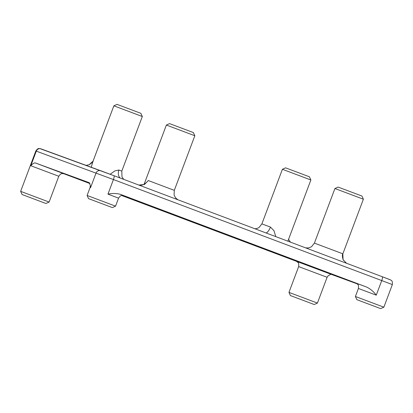 <?xml version="1.0" encoding="UTF-8"?>
<svg xmlns="http://www.w3.org/2000/svg" width="413" height="413" viewBox="0 0 413 413"><rect width="100%" height="100%" fill="white"/><g stroke="black" fill="none" stroke-linecap="round" stroke-linejoin="round"><path stroke-width="0.62" d="M361.943 196.036L338.108 187.079L334.928 188.519L363.383 199.216L361.943 196.036M346.522 263.262L343.095 259.72L342.811 253.794L342.594 254.48M193.387 132.568L169.557 123.611L166.377 125.051L194.833 135.748L193.387 132.568M146.243 182.716L148.313 180.558L144.411 184.518L138.809 185.05M140.869 113.332L117.039 104.375L113.859 105.816L142.315 116.512L140.869 113.332M113.859 105.816L92.822 161.788L91.232 167.26M123.761 179.381L121.995 176.945L121.794 171.116L118.923 170.017L114.979 170.843L110.126 174.25M309.425 176.8L285.595 167.843L282.409 169.284L310.87 179.98L309.425 176.8M275.781 236.623L273.969 230.707L270.448 227.067L261.888 223.887L282.409 169.284M380.285 308.485L356.847 299.668L380.285 308.485M380.678 308.625L383.858 307.184L355.402 296.488L358.412 288.48L376.264 295.156C373.667 291.681 370.533 289.007 366.847 287.149L120.307 194.311C116.311 193.284 112.191 193.222 107.953 194.131L118.562 198.152L115.552 206.154L87.097 195.457L90.101 187.456L90.571 187.621L90.328 185.385L89.187 182.665L35.146 162.872C33.98 162.918 32.534 163.873 30.81 165.732L58.801 176.263L49.106 202.05L20.65 191.353L35.823 150.982L36.292 151.148A3.8 3.676 -69.9 0 1 41.073 148.886L100.772 170.755M374.436 306.281L362.893 301.939L374.436 306.281M313.844 304.381L290.401 295.563L313.844 304.381M317.416 303.08L288.961 292.383L298.651 266.597L327.106 277.288L317.416 303.08L314.236 304.52M307.995 302.182L296.446 297.835L307.995 302.182M45.533 203.351L22.095 194.533L45.533 203.351M39.684 201.152L28.141 196.81L39.684 201.152M111.98 207.455L88.537 198.638L111.98 207.455M106.131 205.256L94.587 200.909L106.131 205.256M121.923 195.478L162.841 210.485L143.208 203M93.033 161.215L89.043 164.797L86.012 165.35M87.675 182.355L89.853 183.455M118.923 170.017A7.599 6.066 -69.2 0 0 120.033 177.977M353.848 282.316A3.8 0.965 -69.4 0 0 353.853 282.316L293.555 259.705L257.314 246.432L276.963 253.923M342.702 254.15C342.14 254.599 342.269 256.452 343.1 259.72L343.384 260.273M266.168 233.004A7.599 3.036 110.5 0 0 270.448 227.067M328.196 275.683L330.973 274.258L357.286 283.896M63.592 173.646L89.895 183.548M121.675 195.519L296.617 261.388M273.597 252.648L262.405 248.435L273.597 252.648M326.115 271.883L314.918 267.67L326.115 271.883M157.559 208.415L146.367 204.203L157.559 208.415M342.811 253.794L314.407 243.123L334.928 188.519M194.833 135.748L174.307 190.352L148.313 180.558M376.264 295.156L381.746 280.572L392.35 284.593L383.858 307.184M30.81 165.732L36.292 151.148L113.436 179.547A3.8 0.965 -69.4 0 0 113.869 175.659L100.829 170.775A3.8 3.676 -69.9 0 0 96.053 173.037L90.571 187.621M107.953 194.131L113.436 179.547L381.746 280.572A3.8 0.965 -69.4 0 0 382.18 276.684L113.869 175.659A3.8 0.965 -69.4 0 0 113.864 175.654L39.694 148.53C38.894 148.845 38.332 147.508 35.823 150.982M60.871 172.541L89.657 183.083L60.979 172.577A3.8 3.676 110.1 0 0 61.041 172.598M60.979 172.577L88.909 183.114M143.234 203.01L123.415 195.55L143.223 203.005M389.779 279.575L382.18 276.684A3.8 0.965 -69.4 0 0 382.175 276.684L390.734 279.993C391.065 280.675 392.665 279.859 392.35 284.593M276.916 253.907L299.523 262.42A3.8 0.965 -69.4 0 0 300.117 262.147M299.523 262.42L356.6 283.395M307.169 264.785A3.8 3.676 110.1 0 0 308.65 265.833M353.853 282.316L331.247 273.804M123.745 195.638L120.307 194.311M63.984 173.749L35.146 162.872M330.973 274.258L296.405 261.29M366.847 287.149L356.166 283.179M126.6 197.213A3.8 3.676 -69.9 0 1 125.154 196.201M148.773 205.132A3.8 1.167 110.6 0 1 148.768 205.132L163.352 210.656M220.408 232.627L274.733 252.529L190.62 220.872L140.095 202.37L220.408 232.627A3.8 0.965 -69.4 0 0 221.048 232.312M280.169 254.584L274.733 252.524A3.8 0.965 -69.4 0 0 274.733 252.529L199.742 224.29A3.8 0.965 110.6 0 1 199.742 224.29L190.651 220.888A3.8 3.676 -69.9 0 1 190.62 220.872M190.677 220.893A3.8 3.676 -69.9 0 1 190.651 220.888L140.126 202.38A3.8 3.676 110.1 0 0 140.157 202.391M227.997 234.93A3.8 3.676 110.1 0 0 229.53 236.045M293.555 259.705A3.8 3.676 110.1 0 0 293.586 259.715L318.469 269.033A3.8 0.759 110.6 0 1 318.469 269.033L331.417 273.871M257.314 246.432A3.8 3.676 110.1 0 0 257.34 246.442L293.586 259.715A3.8 3.676 110.1 0 0 293.612 259.731M256.809 246.246L257.34 246.442A3.8 3.676 110.1 0 0 257.371 246.453M271.382 251.785A3.8 1.167 -69.4 0 0 271.785 251.734M342.599 254.511L363.383 199.216M144.075 184.379L166.377 125.051M121.794 171.116L142.315 116.512M287.866 241.177L310.87 179.98M356.847 299.668L355.402 296.488M290.401 295.563L288.961 292.383M45.926 203.495L49.106 202.05M22.095 194.533L20.65 191.353M112.372 207.594L115.552 206.154M88.537 198.638L87.097 195.457M88.981 164.823C92.001 162.846 93.421 161.498 93.235 160.776M138.773 185.034L141.303 185.2L143.43 184.673L146.357 182.587M89.043 164.802L85.992 165.339M290.473 242.157L288.558 239.339M314.407 243.123L311.526 246.757L308.434 247.96L305.625 247.862M174.307 190.352L174.079 194.982L175.613 197.925L177.972 199.794M261.888 223.887L259.008 227.522L257.475 228.317L255.022 228.807M90.328 185.385L90.101 187.456M123.766 195.648L122.155 195.452C121.618 195.839 121.03 194.575 118.562 198.152M64.005 173.759L62.399 173.563C61.867 173.95 61.279 172.68 58.801 176.263M328.289 275.6L327.106 277.288M298.651 266.597C298.826 263.938 298.63 262.601 298.057 262.58L296.374 261.279M358.412 288.48C358.587 285.827 358.391 284.49 357.818 284.469L356.135 283.168M141.065 202.194L148.768 205.132M113.869 175.659L382.18 276.684M280.231 254.826L276.942 253.918"/></g></svg>
